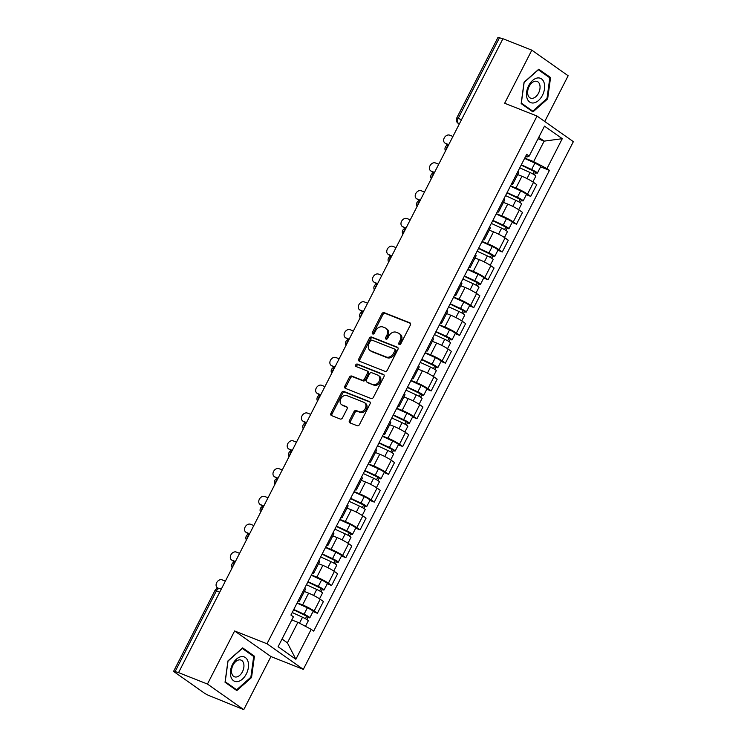 <?xml version="1.0" encoding="UTF-8"?>
<svg xmlns="http://www.w3.org/2000/svg" width="747" height="747" viewBox="0 0 747 747"><rect width="100%" height="100%" fill="white"/><g stroke="black" fill="none" stroke-linecap="round" stroke-linejoin="round"><path stroke-width="1.12" d="M399.225 344.535A1.382 1.064 -54.8 0 0 400.85 343.704L410.355 325.122A1.98 1.513 -54.8 0 0 410.075 322.937A1.98 1.513 -54.8 0 0 409.832 322.807L384.173 312.657A1.98 1.513 -54.8 0 0 381.848 313.843L372.342 332.424A1.382 1.064 -54.8 0 0 374.34 333.218L375.573 330.809A6.331 4.846 -54.8 0 1 382.996 327.018L385.135 327.868A6.331 4.846 -54.8 0 1 385.919 328.288A6.331 4.846 -54.8 0 1 386.834 335.263L385.601 337.672A1.382 1.064 -54.8 0 0 387.59 338.456L388.823 336.057A6.331 4.846 -54.8 0 1 396.246 332.266L398.384 333.106A6.331 4.846 -54.8 0 1 399.169 333.535A6.331 4.846 -54.8 0 1 400.084 340.511L398.851 342.91A1.382 1.064 -54.8 0 0 399.225 344.535M349.437 420.561A1.98 1.513 -54.8 0 0 349.717 422.746A1.98 1.513 -54.8 0 0 349.969 422.877L357.169 425.725A1.98 1.513 -54.8 0 0 359.484 424.539L370.045 403.903A1.98 1.513 -54.8 0 0 369.756 401.727A1.98 1.513 -54.8 0 0 369.513 401.587L343.853 391.447A1.98 1.513 -54.8 0 0 341.538 392.633L330.977 413.259A1.98 1.513 -54.8 0 0 331.266 415.444A1.98 1.513 -54.8 0 0 331.509 415.575L340.202 419.011A1.98 1.513 -54.8 0 0 342.518 417.834L347.038 409.001A1.98 1.513 -54.8 0 0 346.757 406.816A1.98 1.513 -54.8 0 0 346.515 406.685L342.201 404.977A5.294 4.052 -54.8 0 1 341.547 404.631A5.294 4.052 -54.8 0 1 341.015 398.375A5.294 4.052 -54.8 0 1 346.991 395.621L363.882 402.306A5.294 4.052 -54.8 0 1 364.536 402.661A5.294 4.052 -54.8 0 1 365.059 408.917A5.294 4.052 -54.8 0 1 359.092 411.662L356.272 410.551A1.98 1.513 -54.8 0 0 353.957 411.737L349.437 420.561L350.492 421.308A1.98 1.513 -54.8 0 0 350.399 423.045M267.006 643.765L234.623 630.963L207.451 684.047L178.552 672.617L502.936 38.732L531.827 50.161L504.664 103.254L537.046 116.056L267.006 643.765L303.319 669.368L573.36 141.659L537.046 116.056M384.994 371.334A1.98 1.513 -54.8 0 0 387.32 370.157L397.88 349.521A1.98 1.513 -54.8 0 0 397.591 347.336A1.98 1.513 -54.8 0 0 397.348 347.206L371.689 337.056A1.98 1.513 -54.8 0 0 369.363 338.242L358.803 358.877A1.98 1.513 -54.8 0 0 359.092 361.053A1.98 1.513 -54.8 0 0 359.335 361.193L384.994 371.334M383.958 376.712L373.397 397.348A1.98 1.513 -54.8 0 1 371.082 398.534L345.422 388.384A1.98 1.513 -54.8 0 1 345.179 388.253A1.98 1.513 -54.8 0 1 344.89 386.068L349.409 377.235A1.98 1.513 -54.8 0 1 351.734 376.058L362.136 380.167A1.98 1.513 -54.8 0 0 364.461 378.981L367.459 373.127A1.98 1.513 -54.8 0 0 367.169 370.942A1.98 1.513 -54.8 0 0 366.926 370.811L356.095 366.525A1.382 1.064 -54.8 0 1 357.346 364.078L383.426 374.396A1.98 1.513 -54.8 0 1 383.678 374.527A1.98 1.513 -54.8 0 1 383.958 376.712M207.451 684.047L243.765 709.65L209.309 695.69A4.034 0.476 -152.9 0 1 204.286 693.048L174.322 671.927A4.034 0.476 -152.9 0 1 173.64 671.245L214.94 590.541A4.034 0.476 27.1 0 1 216.406 590.877L175.106 671.59A4.034 0.476 -152.9 0 0 173.64 671.245M544.75 121.481L568.15 75.755L531.827 50.161M243.765 709.65L270.937 656.557L303.319 669.368M178.552 672.617L175.106 671.59M461.497 119.707L458.191 118.399A4.034 0.476 27.1 0 0 456.716 118.054L498.016 37.35A4.034 0.476 27.1 0 1 499.491 37.695L458.191 118.399A4.034 2.549 111.6 0 0 458.481 123.451L459.284 124.021M502.796 39.003L499.491 37.695M511.928 183.164A9.272 1.083 27.1 0 1 512.759 184.201L518.773 172.436A9.272 1.083 -152.9 0 0 517.942 171.408M510.528 185.891L515.944 188.039A9.272 1.083 27.1 0 1 527.494 194.108L533.507 182.352A9.272 1.083 -152.9 0 0 521.957 176.273L517.68 174.583M533.507 182.352L536.738 184.63L530.725 196.386L526.355 194.659M512.759 184.201A9.272 1.083 27.1 0 1 511.434 184.126M527.494 194.108L530.725 196.386M497.698 210.962A9.272 1.083 27.1 0 1 498.538 211.989L504.552 200.233A9.272 1.083 -152.9 0 0 503.721 199.206M512.134 222.457L516.494 224.184L522.517 212.419L519.286 210.14A9.272 1.083 -152.9 0 0 507.736 204.071L503.459 202.381M498.538 211.989A9.272 1.083 27.1 0 1 497.213 211.915M496.307 213.689L501.723 215.827A9.272 1.083 27.1 0 1 513.273 221.906L516.494 224.184M483.477 238.751A9.272 1.083 27.1 0 1 484.317 239.787L490.331 228.022A9.272 1.083 -152.9 0 0 489.5 226.995M497.913 250.245L502.273 251.972L508.296 240.217L505.065 237.938A9.272 1.083 -152.9 0 0 493.515 231.859L489.238 230.169M484.317 239.787A9.272 1.083 27.1 0 1 482.992 239.712M482.086 241.477L487.502 243.625A9.272 1.083 27.1 0 1 499.052 249.694L502.273 251.972M469.256 266.548A9.272 1.083 27.1 0 1 470.096 267.575L476.11 255.819A9.272 1.083 -152.9 0 0 475.279 254.792M483.692 278.043L488.052 279.77L494.075 268.005L490.844 265.727A9.272 1.083 -152.9 0 0 479.294 259.657L475.008 257.967M470.096 267.575A9.272 1.083 27.1 0 1 468.771 267.501M467.865 269.275L473.271 271.413A9.272 1.083 27.1 0 1 484.822 277.492L488.052 279.77M455.035 294.337A9.272 1.083 27.1 0 1 455.866 295.373L461.889 283.608A9.272 1.083 -152.9 0 0 461.048 282.581M469.471 305.831L473.831 307.559L479.845 295.803L476.623 293.524A9.272 1.083 -152.9 0 0 465.073 287.446L460.787 285.756M455.866 295.373A9.272 1.083 27.1 0 1 454.55 295.298M453.644 297.063L459.05 299.211A9.272 1.083 27.1 0 1 470.601 305.28L473.831 307.559M440.814 322.134A9.272 1.083 27.1 0 1 441.645 323.162L447.668 311.406A9.272 1.083 -152.9 0 0 446.827 310.378M455.25 333.629L459.61 335.356L465.624 323.591L462.393 321.313A9.272 1.083 -152.9 0 0 450.843 315.243L446.566 313.553M441.645 323.162A9.272 1.083 27.1 0 1 440.328 323.087M439.413 324.861L444.829 326.999A9.272 1.083 27.1 0 1 456.38 333.078L459.61 335.356M426.593 349.923A9.272 1.083 27.1 0 1 427.424 350.959L433.447 339.194A9.272 1.083 -152.9 0 0 432.606 338.167M441.029 361.417L445.389 363.145L451.403 351.389L448.172 349.11A9.272 1.083 -152.9 0 0 436.622 343.032L432.345 341.342M427.424 350.959A9.272 1.083 27.1 0 1 426.098 350.885M425.192 352.649L430.608 354.797A9.272 1.083 27.1 0 1 442.159 360.866L445.389 363.145M412.372 377.721A9.272 1.083 27.1 0 1 413.203 378.748L419.216 366.992A9.272 1.083 -152.9 0 0 418.385 365.965M426.798 389.215L431.168 390.933L437.182 379.177L433.951 376.899A9.272 1.083 -152.9 0 0 422.4 370.829L418.124 369.139M413.203 378.748A9.272 1.083 27.1 0 1 411.877 378.673M410.971 380.447L416.387 382.585A9.272 1.083 27.1 0 1 427.938 388.664L431.168 390.933M398.142 405.509A9.272 1.083 27.1 0 1 398.982 406.545L404.995 394.78A9.272 1.083 -152.9 0 0 404.164 393.753M412.577 417.003L416.938 418.731L422.961 406.975L419.73 404.697A9.272 1.083 -152.9 0 0 408.179 398.618L403.903 396.928M398.982 406.545A9.272 1.083 27.1 0 1 397.656 406.471M396.75 408.236L402.166 410.383A9.272 1.083 27.1 0 1 413.717 416.452L416.938 418.731M383.921 433.307A9.272 1.083 27.1 0 1 384.761 434.334L390.774 422.578A9.272 1.083 -152.9 0 0 389.943 421.541M398.356 444.801L402.717 446.519L408.74 434.763L405.509 432.485A9.272 1.083 -152.9 0 0 393.958 426.416L389.682 424.716M384.761 434.334A9.272 1.083 27.1 0 1 383.435 434.259M382.529 436.033L387.945 438.172A9.272 1.083 27.1 0 1 399.486 444.25L402.717 446.519M369.7 461.095A9.272 1.083 27.1 0 1 370.54 462.132L376.553 450.366A9.272 1.083 -152.9 0 0 375.722 449.339M384.135 472.59L388.496 474.317L394.519 462.561L391.288 460.283A9.272 1.083 -152.9 0 0 379.737 454.204L375.452 452.514M370.54 462.132A9.272 1.083 27.1 0 1 369.214 462.057M368.308 463.822L373.715 465.969A9.272 1.083 27.1 0 1 385.265 472.039L388.496 474.317M355.479 488.893A9.272 1.083 27.1 0 1 356.31 489.92L362.332 478.164A9.272 1.083 -152.9 0 0 361.492 477.128M369.914 500.387L374.275 502.105L380.288 490.349L377.067 488.071A9.272 1.083 -152.9 0 0 365.516 482.002L361.231 480.302M356.31 489.92A9.272 1.083 27.1 0 1 354.993 489.845M354.087 491.619L359.494 493.758A9.272 1.083 27.1 0 1 371.044 499.836L374.275 502.105M341.258 516.681A9.272 1.083 27.1 0 1 342.089 517.718L348.111 505.952A9.272 1.083 -152.9 0 0 347.271 504.925M355.693 528.176L360.054 529.903L366.067 518.147L362.837 515.869A9.272 1.083 -152.9 0 0 351.286 509.79L347.01 508.1M342.089 517.718A9.272 1.083 27.1 0 1 340.763 517.643M339.857 519.408L345.273 521.555A9.272 1.083 27.1 0 1 356.823 527.625L360.054 529.903M327.037 544.479A9.272 1.083 27.1 0 1 327.868 545.506L333.89 533.75A9.272 1.083 -152.9 0 0 333.05 532.714M341.472 555.973L345.833 557.692L351.846 545.936L348.616 543.657A9.272 1.083 -152.9 0 0 337.065 537.588L332.788 535.888M327.868 545.506A9.272 1.083 27.1 0 1 326.542 545.431M325.636 547.206L331.052 549.344A9.272 1.083 27.1 0 1 342.602 555.423L345.833 557.692M312.816 572.267A9.272 1.083 27.1 0 1 313.647 573.304L319.66 561.539A9.272 1.083 -152.9 0 0 318.829 560.511M327.242 583.762L331.612 585.489L337.625 573.733L334.395 571.455A9.272 1.083 -152.9 0 0 322.844 565.376L318.567 563.686M313.647 573.304A9.272 1.083 27.1 0 1 312.321 573.229M311.415 574.994L316.831 577.142A9.272 1.083 27.1 0 1 328.381 583.211L331.612 585.489M298.585 600.065A9.272 1.083 27.1 0 1 299.426 601.092L305.439 589.336A9.272 1.083 -152.9 0 0 304.608 588.3M313.021 611.56L317.382 613.278L323.404 601.522L320.174 599.243A9.272 1.083 -152.9 0 0 308.623 593.174L304.346 591.475M299.426 601.092A9.272 1.083 27.1 0 1 298.1 601.018M297.194 602.792L302.61 604.93A9.272 1.083 27.1 0 1 314.16 611.009L317.382 613.278M282.03 639.04L287.399 642.831L297.885 622.344L311.191 629.338L295.877 659.274L278.089 646.734L293.403 616.807L290.919 615.052L526.682 154.33L529.175 156.086L527.083 156.991L525.617 156.412M524.749 158.103L533.647 161.623L544.133 141.136L538.764 137.345M538.055 138.727L544.133 141.136L562.276 138.69L546.953 168.617L533.647 161.623M529.175 156.086L544.488 126.15L562.276 138.69M311.191 629.338L313.684 631.094L549.447 170.372L546.953 168.617M532.956 111.919L547.654 98.884L550.558 77.539L538.755 69.219L524.058 82.254L521.163 103.609L532.956 111.919M234.623 630.963L270.937 656.557M236.836 690.583L251.534 677.548L254.438 656.202L242.635 647.882L227.947 660.918L225.043 682.272L236.836 690.583M297.885 622.344L291.806 619.935M540.585 166.87L549.447 170.372M287.399 642.831L295.877 659.274M546.907 98.595L547.654 98.884M547.915 76.493L550.558 77.539M250.796 677.258L251.534 677.548M251.795 655.156L254.438 656.202M399.748 344.582A1.382 1.064 -54.8 0 1 399.916 343.657L401.148 341.258A6.331 4.846 -54.8 0 0 400.233 334.273L399.169 333.535M385.919 328.288L386.974 329.035A6.331 4.846 -54.8 0 1 387.889 336.01L386.657 338.419A1.382 1.064 -54.8 0 0 386.498 339.334M410.458 323.386L385.228 313.404A1.98 1.513 -54.8 0 0 382.912 314.59L373.397 333.171A1.382 1.064 -54.8 0 0 373.239 334.086M397.974 347.775L372.744 337.803A1.98 1.513 -54.8 0 0 370.428 338.989L359.867 359.624A1.98 1.513 -54.8 0 0 359.774 361.361M394.892 350.651A1.382 1.064 -54.8 0 0 394.528 349.036L372.006 340.128A1.382 1.064 -54.8 0 0 370.381 340.959L369.083 343.489A6.331 4.846 -54.8 0 0 369.998 350.464A6.331 4.846 -54.8 0 0 370.783 350.894L386.171 356.982A6.331 4.846 -54.8 0 0 393.594 353.191L394.892 350.651L395.957 351.398A1.382 1.064 -54.8 0 0 395.583 349.783M369.998 350.464L371.054 351.211A6.331 4.846 -54.8 0 0 371.838 351.641L370.783 350.894M395.957 351.398L394.659 353.938A6.331 4.846 -54.8 0 1 387.235 357.729L371.838 351.641M367.982 371.558A1.98 1.513 -54.8 0 1 368.224 371.689A1.98 1.513 -54.8 0 1 368.514 373.873L365.516 379.728A1.98 1.513 -54.8 0 1 363.191 380.914L352.789 376.796A1.98 1.513 -54.8 0 0 350.474 377.982L345.954 386.815A1.98 1.513 -54.8 0 0 345.861 388.552M384.051 374.975L358.401 364.825A1.382 1.064 -54.8 0 0 356.664 366.758M372.93 384.444A5.294 4.052 -54.8 0 0 378.906 381.689A5.294 4.052 -54.8 0 0 378.374 375.442A5.294 4.052 -54.8 0 0 377.721 375.087L371.773 372.734A1.98 1.513 -54.8 0 0 369.448 373.92L366.45 379.775A1.98 1.513 -54.8 0 0 366.74 381.95A1.98 1.513 -54.8 0 0 366.982 382.09L373.995 385.191A5.294 4.052 -54.8 0 0 379.962 382.436A5.294 4.052 -54.8 0 0 379.439 376.18L378.374 375.442M367.589 382.511A1.98 1.513 -54.8 0 0 367.795 382.697A1.98 1.513 -54.8 0 0 368.038 382.828L366.982 382.09M373.995 385.191L368.038 382.828M364.536 402.661L365.591 403.408A5.294 4.052 -54.8 0 1 366.123 409.664A5.294 4.052 -54.8 0 1 360.147 412.409L357.337 411.298A1.98 1.513 -54.8 0 0 355.012 412.484L350.492 421.308M341.547 404.631L342.602 405.378A5.294 4.052 -54.8 0 0 343.256 405.724L342.201 404.977M347.14 407.264L343.256 405.724M370.138 402.166L344.918 392.194A1.98 1.513 -54.8 0 0 342.593 393.37L332.032 414.006A1.98 1.513 -54.8 0 0 331.939 415.752M519.781 167.823L530.081 172.548A5.042 0.588 27.1 0 1 535.842 176.124L532.882 181.923M521.182 165.087L535.057 171.903L534.18 171.698L532.984 174.032M452.925 136.449L449.675 135.17A4.631 3.548 -54.8 0 0 444.446 137.579A4.631 3.548 -54.8 0 0 444.913 143.05A4.631 3.548 -54.8 0 0 445.483 143.359L448.732 144.647M521.331 164.798L531.631 169.522A5.042 0.588 27.1 0 1 537.392 173.099A5.042 0.588 27.1 0 1 535.552 172.669L534.422 174.882M524.609 158.383L534.908 163.107A5.042 0.588 27.1 0 1 540.679 166.684L537.392 173.099M448.228 144.871L446.855 144.33A4.631 3.548 125.2 0 1 446.286 144.022L444.913 143.05M534.376 171.306L535.552 172.669M505.551 195.611L515.86 200.345A5.042 0.588 27.1 0 1 521.621 203.922L518.651 209.711M506.952 192.875L520.836 199.692L519.959 199.486L518.763 201.821M438.704 164.247L435.454 162.958A4.631 3.548 -54.8 0 0 430.225 165.367A4.631 3.548 -54.8 0 0 430.683 170.848A4.631 3.548 -54.8 0 0 431.262 171.156L434.511 172.445M507.101 192.586L517.4 197.311A5.042 0.588 27.1 0 1 523.171 200.887A5.042 0.588 27.1 0 1 521.331 200.457L520.201 202.68M510.388 186.171L520.687 190.905A5.042 0.588 27.1 0 1 526.458 194.472L523.171 200.887M434.007 172.669L432.634 172.127A4.631 3.548 125.2 0 1 432.065 171.819L430.683 170.848M520.155 199.104L521.331 200.457M491.33 223.409L501.629 228.134A5.042 0.588 27.1 0 1 507.4 231.71L504.43 237.509M492.731 220.673L506.615 227.49L505.738 227.284L504.542 229.618M424.483 192.035L421.233 190.756A4.631 3.548 -54.8 0 0 416.004 193.165A4.631 3.548 -54.8 0 0 416.462 198.637A4.631 3.548 -54.8 0 0 417.041 198.945L420.281 200.233M492.88 220.384L503.179 225.108A5.042 0.588 27.1 0 1 508.95 228.685A5.042 0.588 27.1 0 1 507.11 228.255L505.98 230.468M496.167 213.969L506.466 218.694A5.042 0.588 27.1 0 1 512.227 222.27L508.95 228.685M419.786 200.457L418.413 199.916A4.631 3.548 125.2 0 1 417.844 199.608L416.462 198.637M505.934 226.892L507.11 228.255M537.261 78.005A13.101 8.282 111.6 0 0 526.644 92.049A13.101 8.282 111.6 0 0 533.872 102.909A13.101 8.282 111.6 0 0 544.488 88.865A13.101 8.282 111.6 0 0 537.261 78.005M535.001 81.255A8.964 5.668 111.6 0 0 528.054 89.266A8.964 5.668 111.6 0 0 530.547 98.118A8.964 5.668 111.6 0 0 532.686 98.305A8.964 5.668 111.6 0 0 539.633 90.284A8.964 5.668 111.6 0 0 537.149 81.442A8.964 5.668 111.6 0 0 535.001 81.255M547 98.511L532.76 111.144L521.331 103.086L524.133 82.403L538.372 69.77L549.811 77.828L547 98.511M530.697 110.332L532.76 111.144M241.141 656.669A13.101 8.282 111.6 0 0 230.524 670.713A13.101 8.282 111.6 0 0 237.761 681.572A13.101 8.282 111.6 0 0 248.368 667.529A13.101 8.282 111.6 0 0 241.141 656.669M238.891 659.918A8.964 5.668 111.6 0 0 231.944 667.93A8.964 5.668 111.6 0 0 234.437 676.782A8.964 5.668 111.6 0 0 236.575 676.969A8.964 5.668 111.6 0 0 243.522 668.948A8.964 5.668 111.6 0 0 241.029 660.105A8.964 5.668 111.6 0 0 238.891 659.918M250.88 677.174L236.64 689.808L225.211 681.75L228.022 661.067L242.261 648.433L253.691 656.492L250.88 677.174M234.577 688.995L236.64 689.808M477.109 251.197L487.408 255.932A5.042 0.588 27.1 0 1 493.179 259.508L490.209 265.297M478.51 248.462L492.394 255.278L491.517 255.072L490.321 257.407M410.252 219.833L407.012 218.544A4.631 3.548 -54.8 0 0 401.774 220.953A4.631 3.548 -54.8 0 0 402.241 226.434A4.631 3.548 -54.8 0 0 402.82 226.743L406.06 228.031M478.659 248.172L488.958 252.897A5.042 0.588 27.1 0 1 494.729 256.473A5.042 0.588 27.1 0 1 492.889 256.044L491.75 258.266M481.946 241.757L492.245 246.491A5.042 0.588 27.1 0 1 498.006 250.058L494.729 256.473M405.565 228.255L404.192 227.714A4.631 3.548 125.2 0 1 403.613 227.405L402.241 226.434M491.713 254.69L492.889 256.044M462.888 278.995L473.187 283.72A5.042 0.588 27.1 0 1 478.958 287.296L475.988 293.095M464.289 276.259L478.173 283.076L477.286 282.87L476.1 285.205M396.031 247.621L392.791 246.342A4.631 3.548 -54.8 0 0 387.553 248.751A4.631 3.548 -54.8 0 0 388.02 254.223A4.631 3.548 -54.8 0 0 388.589 254.531L391.839 255.819M464.438 275.97L474.737 280.695A5.042 0.588 27.1 0 1 480.508 284.271A5.042 0.588 27.1 0 1 478.668 283.841L477.529 286.054M467.715 269.555L478.024 274.28A5.042 0.588 27.1 0 1 483.785 277.856L480.508 284.271M391.344 256.044L389.971 255.502A4.631 3.548 125.2 0 1 389.392 255.194L388.02 254.223M477.492 282.478L478.668 283.841M448.667 306.784L458.966 311.518A5.042 0.588 27.1 0 1 464.737 315.094L461.767 320.883M450.067 304.048L463.952 310.864L463.065 310.659L461.87 312.993M381.81 275.419L378.561 274.13A4.631 3.548 -54.8 0 0 373.332 276.539A4.631 3.548 -54.8 0 0 373.799 282.021A4.631 3.548 -54.8 0 0 374.368 282.329L377.618 283.617M450.217 303.758L460.516 308.483A5.042 0.588 27.1 0 1 466.287 312.059A5.042 0.588 27.1 0 1 464.447 311.63L463.308 313.852M453.494 297.343L463.794 302.077A5.042 0.588 27.1 0 1 469.564 305.644L466.287 312.059M377.114 283.841L375.75 283.3A4.631 3.548 125.2 0 1 375.171 282.992L373.799 282.021M463.271 310.276L464.447 311.63M434.446 334.581L444.745 339.306A5.042 0.588 27.1 0 1 450.506 342.882L447.546 348.681M435.846 331.845L449.731 338.662L448.844 338.456L447.649 340.791M367.589 303.207L364.34 301.928A4.631 3.548 -54.8 0 0 359.111 304.337A4.631 3.548 -54.8 0 0 359.578 309.809A4.631 3.548 -54.8 0 0 360.147 310.117L363.397 311.406M435.996 331.556L446.295 336.281A5.042 0.588 27.1 0 1 452.056 339.857A5.042 0.588 27.1 0 1 450.226 339.427L449.087 341.64M439.273 325.141L449.573 329.866A5.042 0.588 27.1 0 1 455.343 333.442L452.056 339.857M362.893 311.63L361.52 311.088A4.631 3.548 125.2 0 1 360.95 310.78L359.578 309.809M449.04 338.064L450.226 339.427M420.225 362.37L430.524 367.104A5.042 0.588 27.1 0 1 436.285 370.68L433.325 376.469M421.625 359.634L435.501 366.45L434.623 366.245L433.428 368.579M353.368 331.005L350.119 329.716A4.631 3.548 -54.8 0 0 344.89 332.126A4.631 3.548 -54.8 0 0 345.357 337.607A4.631 3.548 -54.8 0 0 345.926 337.915L349.176 339.194M421.775 359.344L432.074 364.069A5.042 0.588 27.1 0 1 437.835 367.645A5.042 0.588 27.1 0 1 435.996 367.216L434.866 369.438M425.052 352.929L435.352 357.664A5.042 0.588 27.1 0 1 441.122 361.231L437.835 367.645M348.672 339.427L347.299 338.886A4.631 3.548 125.2 0 1 346.729 338.578L345.357 337.607M434.819 365.862L435.996 367.216M405.995 390.167L416.294 394.892A5.042 0.588 27.1 0 1 422.064 398.468L419.095 404.267M407.395 387.432L421.28 394.248L420.402 394.042L419.207 396.377M339.147 358.793L335.898 357.514A4.631 3.548 -54.8 0 0 330.669 359.923A4.631 3.548 -54.8 0 0 331.126 365.395A4.631 3.548 -54.8 0 0 331.705 365.703L334.955 366.992M407.545 387.142L417.844 391.867A5.042 0.588 27.1 0 1 423.614 395.443A5.042 0.588 27.1 0 1 421.775 395.014L420.645 397.227M410.831 380.727L421.131 385.452A5.042 0.588 27.1 0 1 426.901 389.028L423.614 395.443M334.451 367.216L333.078 366.674A4.631 3.548 125.2 0 1 332.508 366.366L331.126 365.395M420.598 393.65L421.775 395.014M391.773 417.956L402.073 422.69A5.042 0.588 27.1 0 1 407.843 426.266L404.874 432.055M393.174 415.22L407.059 422.036L406.181 421.831L404.986 424.165M324.926 386.591L321.677 385.303A4.631 3.548 -54.8 0 0 316.448 387.712A4.631 3.548 -54.8 0 0 316.905 393.193A4.631 3.548 -54.8 0 0 317.484 393.501L320.724 394.78M393.324 414.93L403.623 419.655A5.042 0.588 27.1 0 1 409.393 423.232A5.042 0.588 27.1 0 1 407.554 422.802L406.424 425.024M396.61 408.516L406.91 413.25A5.042 0.588 27.1 0 1 412.671 416.817L409.393 423.232M320.23 395.014L318.857 394.472A4.631 3.548 125.2 0 1 318.287 394.164L316.905 393.193M406.377 421.448L407.554 422.802M377.552 445.754L387.852 450.478A5.042 0.588 27.1 0 1 393.622 454.055L390.653 459.853M378.953 443.018L392.838 449.834L391.96 449.629L390.765 451.963M310.696 414.38L307.456 413.1A4.631 3.548 -54.8 0 0 302.218 415.509A4.631 3.548 -54.8 0 0 302.684 420.981A4.631 3.548 -54.8 0 0 303.263 421.289L306.503 422.578M379.102 442.728L389.402 447.453A5.042 0.588 27.1 0 1 395.172 451.029A5.042 0.588 27.1 0 1 393.333 450.6L392.194 452.813M382.389 436.313L392.689 441.038A5.042 0.588 27.1 0 1 398.45 444.614L395.172 451.029M306.009 422.802L304.636 422.26A4.631 3.548 125.2 0 1 304.057 421.952L302.684 420.981M392.156 449.236L393.333 450.6M363.331 473.542L373.631 478.276A5.042 0.588 27.1 0 1 379.401 481.852L376.432 487.642M364.732 470.806L378.617 477.622L377.73 477.417L376.535 479.751M296.475 442.177L293.226 440.889A4.631 3.548 -54.8 0 0 287.997 443.298A4.631 3.548 -54.8 0 0 288.463 448.779A4.631 3.548 -54.8 0 0 289.033 449.087L292.282 450.366M364.881 470.517L375.181 475.241A5.042 0.588 27.1 0 1 380.951 478.818A5.042 0.588 27.1 0 1 379.112 478.388L377.973 480.61M368.159 464.102L378.468 468.836A5.042 0.588 27.1 0 1 384.229 472.403L380.951 478.818M291.788 450.6L290.415 450.058A4.631 3.548 125.2 0 1 289.836 449.75L288.463 448.779M377.935 477.034L379.112 478.388M349.11 501.34L359.41 506.064A5.042 0.588 27.1 0 1 365.18 509.641L362.211 515.439M350.511 498.604L364.396 505.42L363.509 505.215L362.314 507.549M282.254 469.966L279.005 468.686A4.631 3.548 -54.8 0 0 273.775 471.086A4.631 3.548 -54.8 0 0 274.242 476.567A4.631 3.548 -54.8 0 0 274.812 476.875L278.061 478.164M350.66 498.314L360.96 503.039A5.042 0.588 27.1 0 1 366.721 506.615A5.042 0.588 27.1 0 1 364.891 506.186L363.752 508.399M353.938 491.899L364.237 496.624A5.042 0.588 27.1 0 1 370.008 500.201L366.721 506.615M277.557 478.388L276.194 477.847A4.631 3.548 125.2 0 1 275.615 477.538L274.242 476.567M363.714 504.823L364.891 506.186M334.889 529.128L345.189 533.862A5.042 0.588 27.1 0 1 350.95 537.429L347.99 543.228M336.29 526.392L350.175 533.209L349.288 533.003L348.093 535.338M268.033 497.763L264.783 496.475A4.631 3.548 -54.8 0 0 259.554 498.884A4.631 3.548 -54.8 0 0 260.021 504.365A4.631 3.548 -54.8 0 0 260.591 504.673L263.84 505.952M336.439 526.103L346.739 530.828A5.042 0.588 27.1 0 1 352.5 534.404A5.042 0.588 27.1 0 1 350.67 533.974L349.531 536.197M339.717 519.688L350.016 524.413A5.042 0.588 27.1 0 1 355.787 527.989L352.5 534.404M263.336 506.186L261.964 505.644A4.631 3.548 125.2 0 1 261.394 505.336L260.021 504.365M349.484 532.62L350.67 533.974M320.668 556.926L330.968 561.651A5.042 0.588 27.1 0 1 336.729 565.227L333.769 571.025M322.069 554.19L335.945 561.006L335.067 560.801L333.872 563.135M253.812 525.552L250.562 524.273A4.631 3.548 -54.8 0 0 245.333 526.672A4.631 3.548 -54.8 0 0 245.791 532.153A4.631 3.548 -54.8 0 0 246.37 532.462L249.619 533.75M322.218 553.891L332.518 558.625A5.042 0.588 27.1 0 1 338.279 562.202A5.042 0.588 27.1 0 1 336.439 561.772L335.31 563.985M325.496 547.486L335.795 552.21A5.042 0.588 27.1 0 1 341.566 555.787L338.279 562.202M249.115 533.974L247.743 533.433A4.631 3.548 125.2 0 1 247.173 533.125L245.791 532.153M335.263 560.409L336.439 561.772M306.438 584.714L316.737 589.448A5.042 0.588 27.1 0 1 322.508 593.015L319.539 598.814M307.839 581.978L321.724 588.795L320.846 588.589L319.651 590.924M239.591 553.35L236.341 552.061A4.631 3.548 -54.8 0 0 231.112 554.47A4.631 3.548 -54.8 0 0 231.57 559.951A4.631 3.548 -54.8 0 0 232.149 560.259L235.398 561.539M307.988 581.689L318.287 586.414A5.042 0.588 27.1 0 1 324.058 589.99A5.042 0.588 27.1 0 1 322.218 589.56L321.089 591.783M311.275 575.274L321.574 579.999A5.042 0.588 27.1 0 1 327.345 583.575L324.058 589.99M234.894 561.772L233.522 561.23A4.631 3.548 125.2 0 1 232.952 560.922L231.57 559.951M321.042 588.206L322.218 589.56M292.217 612.512L302.516 617.237A5.042 0.588 27.1 0 1 308.287 620.813L305.467 626.331M293.618 609.776L307.503 616.592L306.625 616.387L305.43 618.721M225.37 581.138L222.12 579.859A4.631 3.548 -54.8 0 0 216.891 582.258A4.631 3.548 -54.8 0 0 217.349 587.74A4.631 3.548 -54.8 0 0 217.928 588.048L218.666 588.347M293.767 609.477L304.066 614.211A5.042 0.588 27.1 0 1 309.837 617.788A5.042 0.588 27.1 0 1 307.997 617.358L306.858 619.571M297.054 603.072L307.353 607.797A5.042 0.588 27.1 0 1 313.114 611.373L309.837 617.788M306.821 615.995L307.997 617.358M459.386 123.815L458.481 123.451A4.034 3.091 -54.8 0 1 457.986 123.19L459.256 124.086M328.381 583.211L334.395 571.455M342.602 555.423L348.616 543.657M356.823 527.625L362.837 515.869M371.044 499.836L377.067 488.071M385.265 472.039L391.288 460.283M399.486 444.25L405.509 432.485M413.717 416.452L419.73 404.697M427.938 388.664L433.951 376.899M442.159 360.866L448.172 349.11M456.38 333.078L462.393 321.313M470.601 305.28L476.623 293.524M484.822 277.492L490.844 265.727M499.052 249.694L505.065 237.938M513.273 221.906L519.286 210.14M314.16 611.009L320.174 599.243M302.61 604.93L308.623 593.174M316.831 577.142L322.844 565.376M331.052 549.344L337.065 537.588M345.273 521.555L351.286 509.79M359.494 493.758L365.516 482.002M373.715 465.969L379.737 454.204M387.945 438.172L393.958 426.416M402.166 410.383L408.179 398.618M416.387 382.585L422.4 370.829M430.608 354.797L436.622 343.032M444.829 326.999L450.843 315.243M459.05 299.211L465.073 287.446M473.271 271.413L479.294 259.657M487.502 243.625L493.515 231.859M501.723 215.827L507.736 204.071M515.944 188.039L521.957 176.273M448.228 145.618A4.034 2.549 111.6 0 0 446.22 149.559M434.007 173.416A4.034 2.549 111.6 0 0 431.99 177.356M419.786 201.204A4.034 2.549 111.6 0 0 417.769 205.145M405.565 229.002A4.034 2.549 111.6 0 0 403.548 232.943M391.344 256.791A4.034 2.549 111.6 0 0 389.327 260.731M377.123 284.588A4.034 2.549 111.6 0 0 375.106 288.529M362.902 312.377A4.034 2.549 111.6 0 0 360.885 316.317M348.672 340.174A4.034 2.549 111.6 0 0 346.664 344.115M334.451 367.963A4.034 2.549 111.6 0 0 332.434 371.903M320.23 395.761A4.034 2.549 111.6 0 0 318.213 399.701M306.009 423.549A4.034 2.549 111.6 0 0 303.992 427.489M291.788 451.347A4.034 2.549 111.6 0 0 289.771 455.278M277.567 479.135A4.034 2.549 111.6 0 0 275.55 483.076M263.346 506.933A4.034 2.549 111.6 0 0 261.329 510.864M249.115 534.721A4.034 2.549 111.6 0 0 247.108 538.662M234.894 562.519A4.034 2.549 111.6 0 0 232.877 566.45M219.711 592.184L216.406 590.877A4.034 2.549 111.6 0 1 220.01 588.627A4.034 4.034 0 0 0 214.94 590.541M220.346 588.813A4.034 2.549 111.6 0 0 220.01 588.627L221.28 589.131M401.148 341.258L400.084 340.511M386.657 338.419L385.601 337.672M387.889 336.01L386.834 335.263M373.397 333.171L372.342 332.424M382.912 314.59L381.848 313.843M385.228 313.404L384.173 312.657M399.916 343.657L398.851 342.91M359.867 359.624L358.803 358.877M370.428 338.989L369.363 338.242M372.744 337.803L371.689 337.056M387.235 357.729L386.171 356.982M394.659 353.938L393.594 353.191M345.954 386.815L344.89 386.068M350.474 377.982L349.409 377.235M352.789 376.796L351.734 376.058M363.191 380.914L362.136 380.167M365.516 379.728L364.461 378.981M368.514 373.873L367.459 373.127M358.401 364.825L357.346 364.078M355.012 412.484L353.957 411.737M357.337 411.298L356.272 410.551M360.147 412.409L359.092 411.662M332.032 414.006L330.977 413.259M342.593 393.37L341.538 392.633M344.918 392.194L343.853 391.447M530.081 172.548L526.99 178.58M534.908 163.107L531.631 169.522M446.855 144.33L445.483 143.359M515.86 200.345L512.769 206.368M520.687 190.905L517.4 197.311M432.634 172.127L431.262 171.156M501.629 228.134L498.548 234.166M506.466 218.694L503.179 225.108M418.413 199.916L417.041 198.945M487.408 255.932L484.327 261.954M492.245 246.491L488.958 252.897M404.192 227.714L402.82 226.743M473.187 283.72L470.106 289.752M478.024 274.28L474.737 280.695M389.971 255.502L388.589 254.531M458.966 311.518L455.885 317.54M463.794 302.077L460.516 308.483M375.75 283.3L374.368 282.329M444.745 339.306L441.664 345.338M449.573 329.866L446.295 336.281M361.52 311.088L360.147 310.117M430.524 367.104L427.433 373.127M435.352 357.664L432.074 364.069M347.299 338.886L345.926 337.915M416.294 394.892L413.212 400.915M421.131 385.452L417.844 391.867M333.078 366.674L331.705 365.703M402.073 422.69L398.991 428.713M406.91 413.25L403.623 419.655M318.857 394.472L317.484 393.501M387.852 450.478L384.77 456.501M392.689 441.038L389.402 447.453M304.636 422.26L303.263 421.289M373.631 478.276L370.549 484.299M378.468 468.836L375.181 475.241M290.415 450.058L289.033 449.087M359.41 506.064L356.328 512.087M364.237 496.624L360.96 503.039M276.194 477.847L274.812 476.875M345.189 533.862L342.107 539.885M350.016 524.413L346.739 530.828M261.964 505.644L260.591 504.673M330.968 561.651L327.877 567.673M335.795 552.21L332.518 558.625M247.743 533.433L246.37 532.462M316.737 589.448L313.656 595.471M321.574 579.999L318.287 586.414M233.522 561.23L232.149 560.259M302.516 617.237L299.482 623.185M307.353 607.797L304.066 614.211M448.639 144.815A4.034 4.034 0 0 0 445.529 150.903M434.418 172.613A4.034 4.034 0 0 0 431.308 178.692M420.197 200.401A4.034 4.034 0 0 0 417.087 206.489M405.976 228.199A4.034 4.034 0 0 0 402.866 234.278M391.755 255.988A4.034 4.034 0 0 0 388.636 262.076M377.534 283.785A4.034 4.034 0 0 0 374.415 289.864M363.303 311.574A4.034 4.034 0 0 0 360.194 317.662M349.082 339.371A4.034 4.034 0 0 0 345.973 345.45M334.861 367.16A4.034 4.034 0 0 0 331.752 373.248M320.64 394.958A4.034 4.034 0 0 0 317.531 401.036M306.419 422.746A4.034 4.034 0 0 0 303.31 428.834M292.198 450.544A4.034 4.034 0 0 0 289.08 456.622M277.977 478.332A4.034 4.034 0 0 0 274.859 484.42M263.747 506.13A4.034 4.034 0 0 0 260.638 512.209M249.526 533.918A4.034 4.034 0 0 0 246.417 540.006M235.305 561.716A4.034 4.034 0 0 0 232.196 567.795M456.716 118.054A4.034 4.034 0 0 0 457.986 123.19M395.751 349.876L394.696 349.129M368.224 371.689L367.169 370.942M367.795 382.697L366.74 381.95M218.217 588.356L217.349 587.74"/></g></svg>

